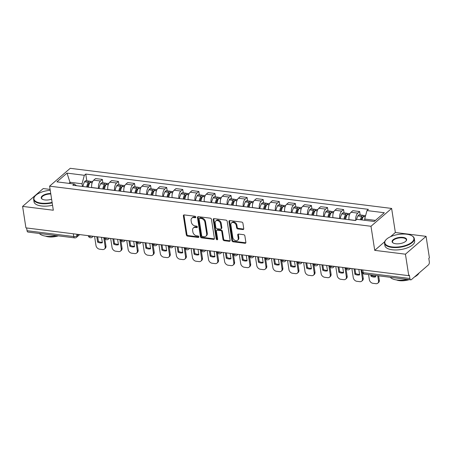 <?xml version="1.0" encoding="UTF-8"?>
<svg xmlns="http://www.w3.org/2000/svg" width="452" height="452" viewBox="0 0 452 452"><rect width="100%" height="100%" fill="white"/><g stroke="black" fill="none" stroke-linecap="round" stroke-linejoin="round"><path stroke-width="0.68" d="M195.801 217.084A0.831 0.621 -130.8 0 0 194.976 216.254L184.224 214.909A1.181 0.887 -130.8 0 0 183.614 215.079A1.181 0.887 -130.8 0 0 183.376 215.847L186.331 234.916A1.181 0.887 -130.8 0 0 187.507 236.102L198.258 237.447A0.831 0.621 -130.8 0 0 198.027 235.961L196.637 235.791A3.785 2.842 -130.8 0 1 192.874 231.995L192.625 230.407A3.785 2.842 -130.8 0 1 193.388 227.944A3.785 2.842 -130.8 0 1 195.337 227.418L196.733 227.593A0.831 0.621 -130.8 0 0 196.501 226.107L195.111 225.932A3.785 2.842 -130.8 0 1 191.349 222.141L191.1 220.548A3.785 2.842 -130.8 0 1 191.863 218.09A3.785 2.842 -130.8 0 1 193.812 217.565L195.207 217.734A0.831 0.621 -130.8 0 0 195.801 217.084M242.905 229.559A1.181 0.887 -130.8 0 0 243.509 229.396A1.181 0.887 -130.8 0 0 243.752 228.627L242.922 223.277A1.181 0.887 -130.8 0 0 241.747 222.09L229.808 220.599A1.181 0.887 -130.8 0 0 229.198 220.768A1.181 0.887 -130.8 0 0 228.961 221.536L231.91 240.605A1.181 0.887 -130.8 0 0 233.085 241.792L245.029 243.283A1.181 0.887 -130.8 0 0 245.634 243.119A1.181 0.887 -130.8 0 0 245.877 242.351L244.871 235.887A1.181 0.887 -130.8 0 0 243.696 234.701L238.588 234.063A1.181 0.887 -130.8 0 0 237.978 234.226A1.181 0.887 -130.8 0 0 237.741 234.995L238.238 238.204A3.164 2.379 -130.8 0 1 237.599 240.261A3.164 2.379 -130.8 0 1 234.78 240.289A3.164 2.379 -130.8 0 1 232.825 237.526L230.882 224.972A3.164 2.379 -130.8 0 1 231.514 222.915A3.164 2.379 -130.8 0 1 234.339 222.887A3.164 2.379 -130.8 0 1 236.294 225.644L236.616 227.74A1.181 0.887 -130.8 0 0 237.792 228.927L242.905 229.559L243.504 229.04A1.181 0.887 -130.8 0 0 243.73 229.045M370.99 226.277L374.719 250.351L405.433 254.188L408.761 275.669L25.928 227.881L22.6 206.4L53.319 210.231L49.59 186.156L370.99 226.277L391.63 208.434L70.229 168.313L49.59 186.156M211.457 219.35A1.181 0.887 -130.8 0 0 210.282 218.163L198.338 216.672A1.181 0.887 -130.8 0 0 197.733 216.836A1.181 0.887 -130.8 0 0 197.49 217.604L200.445 236.678A1.181 0.887 -130.8 0 0 201.62 237.865L213.559 239.357A1.181 0.887 -130.8 0 0 214.169 239.193A1.181 0.887 -130.8 0 0 214.406 238.424L211.457 219.35M214.073 218.638L226.011 220.13A1.181 0.887 -130.8 0 1 227.186 221.316L230.141 240.385A1.181 0.887 -130.8 0 1 229.904 241.153A1.181 0.887 -130.8 0 1 229.294 241.323L224.186 240.684A1.181 0.887 -130.8 0 1 223.005 239.498L221.808 231.763A1.181 0.887 -130.8 0 0 220.632 230.576L217.242 230.153A1.181 0.887 -130.8 0 0 216.638 230.317A1.181 0.887 -130.8 0 0 216.395 231.085L217.644 239.136A0.831 0.621 -130.8 0 1 216.225 238.961L213.225 219.57A1.181 0.887 -130.8 0 1 213.463 218.802A1.181 0.887 -130.8 0 1 214.073 218.638M405.433 254.188L426.072 236.345L429.4 257.826L428.795 258.346L429.315 261.691A2.413 1.22 97.1 0 1 428.445 264.895L411.416 279.613A2.413 1.22 97.1 0 1 410.783 279.844L364.092 274.019A2.413 1.22 -82.9 0 1 363.188 272.669L409.879 278.494A2.413 1.22 97.1 0 0 410.783 279.844M50.093 189.411L43.239 188.552L22.6 206.4M426.072 236.345L395.359 232.509L391.63 208.434M408.761 275.669L409.359 275.149L409.879 278.494M73.314 233.797L73.738 236.537A2.413 1.22 -82.9 0 0 74.648 237.888L27.951 232.057A2.413 1.22 -82.9 0 1 27.047 230.706L73.738 236.537A2.413 1.017 -8.8 0 0 77.004 235.752L78.518 234.447M26.623 227.966L27.047 230.706M98.536 188.456L98.525 188.365A5.543 2.814 -82.9 0 1 100.519 181.003L93.717 180.156A5.543 2.814 97.1 0 0 91.716 187.512L91.733 187.608M93.717 180.156L95.553 178.568L102.355 179.416L102.881 182.817M100.519 181.003L102.355 179.416M118.961 184.823L118.435 181.427L111.633 180.574L109.796 182.162A5.543 2.814 97.1 0 0 107.796 189.524L107.813 189.614M114.616 190.467L114.605 190.371A5.543 2.814 -82.9 0 1 116.599 183.009L118.435 181.427M135.041 186.829L134.515 183.433L127.713 182.585L125.876 184.167A5.543 2.814 97.1 0 0 123.882 191.529L123.893 191.625M130.696 192.473L130.684 192.377A5.543 2.814 -82.9 0 1 132.685 185.021L134.515 183.433M151.126 188.84L150.595 185.439L143.792 184.591L141.956 186.179A5.543 2.814 97.1 0 0 139.962 193.535L139.973 193.631M146.776 194.479L146.764 194.383A5.543 2.814 -82.9 0 1 148.764 187.026L150.595 185.439M167.206 190.846L166.681 187.444L159.872 186.597L158.042 188.185A5.543 2.814 97.1 0 0 156.042 195.541L156.053 195.637M162.856 196.49L162.844 196.394A5.543 2.814 -82.9 0 1 164.844 189.032L166.681 187.444M183.286 192.851L182.761 189.456L175.952 188.603L174.122 190.19A5.543 2.814 97.1 0 0 172.122 197.552L172.133 197.648M178.935 198.496L178.924 198.4A5.543 2.814 -82.9 0 1 180.924 191.038L182.761 189.456M199.366 194.857L198.84 191.462L192.038 190.614L190.202 192.196A5.543 2.814 97.1 0 0 188.201 199.558L188.213 199.654M195.021 200.502L195.004 200.405A5.543 2.814 -82.9 0 1 197.004 193.049L198.84 191.462M215.446 196.869L214.92 193.467L208.118 192.62L206.281 194.207A5.543 2.814 97.1 0 0 204.281 201.564L204.298 201.66M211.101 202.507L211.084 202.411A5.543 2.814 -82.9 0 1 213.084 195.055L214.92 193.467M231.526 198.874L231 195.473L224.198 194.626L222.361 196.213A5.543 2.814 97.1 0 0 220.361 203.569L220.378 203.666M227.181 204.519L227.164 204.423A5.543 2.814 -82.9 0 1 229.164 197.061L231 195.473M247.606 200.88L247.08 197.484L240.278 196.631L238.441 198.219A5.543 2.814 97.1 0 0 236.441 205.581L236.458 205.677M243.261 206.524L243.244 206.428A5.543 2.814 -82.9 0 1 245.244 199.072L247.08 197.484M263.685 202.892L263.16 199.49L256.357 198.643L254.521 200.23A5.543 2.814 97.1 0 0 252.521 207.587L252.538 207.683M259.341 208.53L259.324 208.434A5.543 2.814 -82.9 0 1 261.324 201.078L263.16 199.49M279.765 204.897L279.24 201.496L272.437 200.648L270.601 202.236A5.543 2.814 97.1 0 0 268.601 209.592L268.618 209.688M275.421 210.542L275.404 210.446A5.543 2.814 -82.9 0 1 277.404 203.084L279.24 201.496M295.845 206.903L295.32 203.507L288.517 202.654L286.681 204.242A5.543 2.814 97.1 0 0 284.681 211.604L284.698 211.694M291.5 212.547L291.483 212.451A5.543 2.814 -82.9 0 1 293.484 205.089L295.32 203.507M311.925 208.909L311.4 205.513L304.597 204.666L302.761 206.248A5.543 2.814 97.1 0 0 300.761 213.61L300.778 213.706M307.58 214.553L307.563 214.457A5.543 2.814 -82.9 0 1 309.563 207.101L311.4 205.513M328.005 210.92L327.48 207.519L320.677 206.671L318.841 208.259A5.543 2.814 97.1 0 0 316.841 215.615L316.858 215.711M323.66 216.559L323.643 216.463A5.543 2.814 -82.9 0 1 325.643 209.106L327.48 207.519M344.085 212.926L343.56 209.525L336.757 208.677L334.921 210.265A5.543 2.814 97.1 0 0 332.921 217.621L332.938 217.717M339.74 218.57L339.729 218.474A5.543 2.814 -82.9 0 1 341.723 211.112L343.56 209.525M360.165 214.932L359.639 211.536L352.837 210.683L351.001 212.27A5.543 2.814 97.1 0 0 349 219.632L349.017 219.728M355.775 220.26A5.543 2.814 -82.9 0 1 357.803 213.124L359.639 211.536M82.456 186.45L82.038 183.766L70.184 182.286L68.936 183.365M70.382 183.546L67.026 173.122L84.343 175.286L82.038 183.766M76.557 185.715L74.235 184.026L56.918 181.862L67.026 173.122M375.442 220.39L364.685 219.045L366.984 210.57L368.403 209.344L85.756 174.065L84.343 175.286M366.984 210.57L384.302 212.728L374.194 221.469L356.877 219.31L355.464 220.531L72.823 185.247L74.235 184.026M374.719 250.351L384.68 241.741M390.483 236.724L395.359 232.509M364.685 219.045L364.877 220.305M86.801 180.806L85.756 174.065M195.207 217.734L195.806 217.214L194.416 217.045A3.785 2.842 -130.8 0 0 192.467 217.57L191.863 218.09M193.388 227.944L193.993 227.424A3.785 2.842 -130.8 0 1 195.942 226.898L197.332 227.073L196.733 227.593M183.998 214.909A1.181 0.887 -130.8 0 0 183.981 215.327L186.93 234.396A1.181 0.887 -130.8 0 0 188.105 235.582L198.857 236.927L198.258 237.447M198.112 216.672A1.181 0.887 -130.8 0 0 198.095 217.084L201.044 236.159A1.181 0.887 -130.8 0 0 202.225 237.345L214.163 238.837A1.181 0.887 -130.8 0 0 214.389 238.837M199.682 218.293A0.831 0.621 -130.8 0 0 199.089 218.949L201.682 235.69A0.831 0.621 -130.8 0 0 202.502 236.52L203.971 236.707A3.785 2.842 -130.8 0 0 205.92 236.176A3.785 2.842 -130.8 0 0 206.683 233.718L204.914 222.277A3.785 2.842 -130.8 0 0 201.151 218.48L199.682 218.293L200.287 217.774A0.831 0.621 -130.8 0 0 199.857 217.892L199.259 218.412M205.92 236.176L206.524 235.656A3.785 2.842 -130.8 0 0 207.287 233.198L206.683 233.718M200.287 217.774L201.75 217.96A3.785 2.842 -130.8 0 1 205.513 221.751L207.287 233.198M216.638 230.317L217.237 229.797A1.181 0.887 -130.8 0 1 217.847 229.633L221.237 230.057A1.181 0.887 -130.8 0 1 222.412 231.243L223.61 238.978A1.181 0.887 -130.8 0 0 224.785 240.165L229.893 240.797A1.181 0.887 -130.8 0 0 230.124 240.803M213.847 218.638A1.181 0.887 -130.8 0 0 213.83 219.05L216.83 238.441A0.831 0.621 -130.8 0 0 217.655 239.272M220.57 223.734A3.164 2.379 -130.8 0 0 218.61 220.971A3.164 2.379 -130.8 0 0 215.79 221.005A3.164 2.379 -130.8 0 0 215.152 223.056L215.841 227.48A1.181 0.887 -130.8 0 0 217.016 228.667L220.406 229.091A1.181 0.887 -130.8 0 0 221.017 228.927A1.181 0.887 -130.8 0 0 221.254 228.158L220.57 223.734L221.169 223.215A3.164 2.379 -130.8 0 0 219.214 220.452A3.164 2.379 -130.8 0 0 216.395 220.48L215.79 221.005M221.017 228.927L221.616 228.407A1.181 0.887 -130.8 0 0 221.853 227.638L221.254 228.158M221.169 223.215L221.853 227.638M231.514 222.915L232.119 222.395A3.164 2.379 -130.8 0 1 234.938 222.361A3.164 2.379 -130.8 0 1 236.893 225.124L237.221 227.22A1.181 0.887 -130.8 0 0 238.396 228.401L243.504 229.04M237.599 240.261L238.204 239.741A3.164 2.379 -130.8 0 0 238.837 237.684L238.238 238.204M238.362 234.063A1.181 0.887 -130.8 0 0 238.34 234.475L238.837 237.684M229.582 220.599A1.181 0.887 -130.8 0 0 229.559 221.017L232.514 240.085A1.181 0.887 -130.8 0 0 233.69 241.272L245.628 242.764A1.181 0.887 -130.8 0 0 245.854 242.764M87.496 187.083A7.594 3.848 -82.9 0 1 88.812 183.32L88.886 183.196A1.475 0.751 -82.9 0 1 89.524 182.727A1.475 0.751 -82.9 0 1 89.767 182.845M88.355 187.184A9.159 4.644 -82.9 0 1 89.971 182.467L90.044 182.342A3.045 1.542 -82.9 0 1 91.372 181.376L92.666 181.54M90.485 181.749A3.045 1.542 97.1 0 0 89.722 181.173A3.045 1.542 97.1 0 0 88.394 182.139L88.321 182.263A9.159 4.644 97.1 0 0 86.705 186.981M82.942 186.512A9.159 4.644 -82.9 0 1 84.564 181.794L84.631 181.67A3.045 1.542 -82.9 0 1 85.959 180.704L89.722 181.173M104.824 238.769L105.949 246.029A3.616 2.718 49.2 0 1 105.22 248.38L104.435 249.058A3.616 2.718 49.2 0 1 102.576 249.56L99.587 249.188A3.616 2.718 -130.8 0 1 95.993 245.56L94.581 236.452M102.299 242.227A7.475 5.616 49.2 0 1 98.412 241.447L97.7 236.842M103.757 237.594L105.163 246.707A3.616 2.718 49.2 0 1 104.435 249.058M96.796 236.729L97.632 242.125A7.475 5.616 49.2 0 0 102.372 242.713L101.536 237.317M97.632 242.125L98.412 241.447M103.581 189.089A7.594 3.848 -82.9 0 1 104.892 185.331L104.966 185.201A1.475 0.751 -82.9 0 1 105.61 184.732A1.475 0.751 -82.9 0 1 105.847 184.851M104.435 189.196A9.159 4.644 -82.9 0 1 106.05 184.478L106.124 184.348A3.045 1.542 -82.9 0 1 107.452 183.388L108.746 183.546M106.565 183.761A3.045 1.542 97.1 0 0 105.802 183.179A3.045 1.542 97.1 0 0 104.474 184.145L104.401 184.269A9.159 4.644 97.1 0 0 102.785 188.987M99.022 188.518A9.159 4.644 -82.9 0 1 100.643 183.8L100.711 183.676A3.045 1.542 -82.9 0 1 102.039 182.71L105.802 183.179M120.904 240.78L122.029 248.041A3.616 2.718 49.2 0 1 121.3 250.391L120.514 251.063A3.616 2.718 49.2 0 1 118.656 251.566L115.667 251.193A3.616 2.718 -130.8 0 1 112.073 247.572L110.661 238.458M118.379 244.233A7.475 5.616 49.2 0 1 114.492 243.453L113.78 238.848M119.836 239.605L121.243 248.713A3.616 2.718 49.2 0 1 120.514 251.063M112.876 238.735L113.712 244.131A7.475 5.616 49.2 0 0 118.452 244.724L117.616 239.328M113.712 244.131L114.492 243.453M119.661 191.094A7.594 3.848 -82.9 0 1 120.972 187.337L121.046 187.207A1.475 0.751 -82.9 0 1 121.69 186.744A1.475 0.751 -82.9 0 1 121.927 186.862M120.514 191.202A9.159 4.644 -82.9 0 1 122.13 186.484L122.204 186.36A3.045 1.542 -82.9 0 1 123.532 185.393L124.825 185.557M122.645 185.766A3.045 1.542 97.1 0 0 121.882 185.19A3.045 1.542 97.1 0 0 120.554 186.151L120.486 186.28A9.159 4.644 97.1 0 0 118.865 190.998M115.102 190.524A9.159 4.644 -82.9 0 1 116.723 185.806L116.791 185.682A3.045 1.542 -82.9 0 1 118.119 184.715L121.882 185.19M136.984 242.786L138.109 250.046A3.616 2.718 49.2 0 1 137.38 252.397L136.6 253.069A3.616 2.718 49.2 0 1 134.736 253.578L131.747 253.205A3.616 2.718 -130.8 0 1 128.153 249.577L126.741 240.464M134.459 246.238A7.475 5.616 49.2 0 1 130.577 245.464L129.86 240.854M135.916 241.611L137.323 250.724A3.616 2.718 49.2 0 1 136.6 253.069M128.956 240.741L129.792 246.137A7.475 5.616 49.2 0 0 134.532 246.73L133.696 241.334M129.792 246.137L130.577 245.464M135.741 193.1A7.594 3.848 -82.9 0 1 137.052 189.343L137.125 189.218A1.475 0.751 -82.9 0 1 137.77 188.75A1.475 0.751 -82.9 0 1 138.007 188.868M136.594 193.207A9.159 4.644 -82.9 0 1 138.216 188.49L138.284 188.365A3.045 1.542 -82.9 0 1 139.611 187.399L140.911 187.563M138.724 187.772A3.045 1.542 97.1 0 0 137.962 187.196A3.045 1.542 97.1 0 0 136.634 188.156L136.566 188.286A9.159 4.644 97.1 0 0 134.945 193.004M131.182 192.535A9.159 4.644 -82.9 0 1 132.803 187.817L132.871 187.687A3.045 1.542 -82.9 0 1 134.199 186.727L137.962 187.196M153.064 244.792L154.188 252.052A3.616 2.718 49.2 0 1 153.46 254.403L152.68 255.081A3.616 2.718 49.2 0 1 150.815 255.583L147.827 255.21A3.616 2.718 -130.8 0 1 144.233 251.583L142.821 242.47M150.539 248.25A7.475 5.616 49.2 0 1 146.657 247.47L145.939 242.86M151.996 243.617L153.403 252.73A3.616 2.718 49.2 0 1 152.68 255.081M145.035 242.747L145.872 248.148A7.475 5.616 49.2 0 0 150.612 248.736L149.776 243.34M145.872 248.148L146.657 247.47M151.821 195.111A7.594 3.848 -82.9 0 1 153.132 191.349L153.205 191.224A1.475 0.751 -82.9 0 1 153.849 190.755A1.475 0.751 -82.9 0 1 154.087 190.874M152.674 195.219A9.159 4.644 -82.9 0 1 154.296 190.501L154.364 190.371A3.045 1.542 -82.9 0 1 155.691 189.411L156.991 189.569M154.81 189.778A3.045 1.542 97.1 0 0 154.042 189.202A3.045 1.542 97.1 0 0 152.714 190.168L152.646 190.292A9.159 4.644 97.1 0 0 151.024 195.01M147.262 194.541A9.159 4.644 -82.9 0 1 148.883 189.823L148.951 189.699A3.045 1.542 -82.9 0 1 150.279 188.733L154.042 189.202M169.144 246.803L170.268 254.064A3.616 2.718 49.2 0 1 169.54 256.408L168.76 257.086A3.616 2.718 49.2 0 1 166.895 257.589L163.906 257.216A3.616 2.718 -130.8 0 1 160.313 253.595L158.901 244.481M166.618 250.255A7.475 5.616 49.2 0 1 162.737 249.476L162.019 244.871M168.076 245.622L169.483 254.736A3.616 2.718 49.2 0 1 168.76 257.086M161.115 244.758L161.952 250.154A7.475 5.616 49.2 0 0 166.692 250.747L165.861 245.346M161.952 250.154L162.737 249.476M167.901 197.117A7.594 3.848 -82.9 0 1 169.212 193.36L169.285 193.23A1.475 0.751 -82.9 0 1 169.929 192.767A1.475 0.751 -82.9 0 1 170.172 192.885M168.754 197.225A9.159 4.644 -82.9 0 1 170.376 192.507L170.444 192.377A3.045 1.542 -82.9 0 1 171.771 191.416L173.071 191.575M170.89 191.789A3.045 1.542 97.1 0 0 170.121 191.207A3.045 1.542 97.1 0 0 168.794 192.173L168.726 192.298A9.159 4.644 97.1 0 0 167.104 197.015M163.347 196.547A9.159 4.644 -82.9 0 1 164.963 191.829L165.036 191.704A3.045 1.542 -82.9 0 1 166.359 190.738L170.121 191.207M185.224 248.809L186.348 256.069A3.616 2.718 49.2 0 1 185.619 258.42L184.84 259.092A3.616 2.718 49.2 0 1 182.975 259.595L179.986 259.222A3.616 2.718 -130.8 0 1 176.393 255.6L174.98 246.487M182.698 252.261A7.475 5.616 49.2 0 1 178.817 251.481L178.099 246.877M184.156 247.634L185.569 256.747A3.616 2.718 49.2 0 1 184.84 259.092M177.195 246.764L178.031 252.159A7.475 5.616 49.2 0 0 182.772 252.753L181.941 247.357M178.031 252.159L178.817 251.481M50.234 190.32A14.701 6.209 -8.8 0 0 35.183 195.902A14.701 6.209 -8.8 0 0 41.138 203.117A14.701 6.209 -8.8 0 0 52.104 202.389M52.178 202.863A15.063 6.362 171.2 0 1 41.008 203.598A15.063 6.362 171.2 0 1 33.64 199.4A15.063 6.362 171.2 0 1 34.906 196.202L35.183 195.902M51.613 199.208A7.351 3.107 171.2 0 1 44.81 199.942A7.351 3.107 171.2 0 1 42.273 199.196A7.351 3.107 171.2 0 1 42.759 195.552A7.351 3.107 171.2 0 1 50.726 193.501M50.805 193.993A6.989 2.955 -8.8 0 0 41.624 198.162A6.989 2.955 -8.8 0 0 42.46 199.298M56.523 235.622A15.063 6.362 171.2 0 1 46.053 236.198A15.063 6.362 171.2 0 1 39.392 233.486M58.336 235.854A10.848 4.582 171.2 0 1 48.545 236.859A10.848 4.582 171.2 0 1 45.579 236.136M52.545 205.242A15.063 6.362 171.2 0 1 41.375 205.971A15.063 6.362 171.2 0 1 34.007 201.773L33.64 199.4M392.02 246.916A14.701 6.209 -8.8 0 0 409.766 243.639A14.701 6.209 -8.8 0 0 411.772 235.718A14.701 6.209 -8.8 0 0 406.698 234.226A14.701 6.209 -8.8 0 0 386.059 239.701A14.701 6.209 -8.8 0 0 392.02 246.916M411.772 235.718L412.128 235.927A15.063 6.362 171.2 0 1 414.298 238.594A15.063 6.362 171.2 0 1 407.258 245.368A15.063 6.362 171.2 0 1 391.89 247.397A15.063 6.362 171.2 0 1 384.522 243.199A15.063 6.362 171.2 0 1 385.782 240.001L386.059 239.701M395.686 243.747A7.351 3.107 171.2 0 1 393.155 242.995A7.351 3.107 171.2 0 1 394.155 239.04A7.351 3.107 171.2 0 1 403.031 237.396A7.351 3.107 171.2 0 1 406.009 241.006A7.351 3.107 171.2 0 1 395.686 243.747M405.862 241.159A6.989 2.955 -8.8 0 0 406.32 239.826A6.989 2.955 -8.8 0 0 402.901 237.876A6.989 2.955 -8.8 0 0 395.766 238.82A6.989 2.955 -8.8 0 0 392.5 241.967A6.989 2.955 -8.8 0 0 393.342 243.097M419.027 273.036A15.063 6.362 171.2 0 1 414.416 277.019M407.399 279.426A15.063 6.362 171.2 0 1 396.935 280.003A15.063 6.362 171.2 0 1 390.274 277.285M409.218 279.652A10.848 4.582 171.2 0 1 399.427 280.664A10.848 4.582 171.2 0 1 396.46 279.935M414.298 238.594L414.665 240.967A15.063 6.362 171.2 0 1 407.625 247.741A15.063 6.362 171.2 0 1 392.257 249.775A15.063 6.362 171.2 0 1 384.889 245.577L384.522 243.199M183.981 199.123A7.594 3.848 -82.9 0 1 185.292 195.366L185.365 195.241A1.475 0.751 -82.9 0 1 186.009 194.772A1.475 0.751 -82.9 0 1 186.252 194.891M184.834 199.23A9.159 4.644 -82.9 0 1 186.456 194.513L186.523 194.388A3.045 1.542 -82.9 0 1 187.851 193.422L189.151 193.586M186.97 193.795A3.045 1.542 97.1 0 0 186.201 193.219A3.045 1.542 97.1 0 0 184.874 194.179L184.806 194.309A9.159 4.644 97.1 0 0 183.184 199.027M179.427 198.558A9.159 4.644 -82.9 0 1 181.043 193.84L181.116 193.71A3.045 1.542 -82.9 0 1 182.438 192.744L186.201 193.219M201.304 250.815L202.428 258.075A3.616 2.718 49.2 0 1 201.699 260.425L200.92 261.103A3.616 2.718 49.2 0 1 199.055 261.606L196.066 261.233A3.616 2.718 -130.8 0 1 192.473 257.606L191.06 248.493M198.778 254.267A7.475 5.616 49.2 0 1 194.897 253.493L194.185 248.882M200.236 249.64L201.648 258.753A3.616 2.718 49.2 0 1 200.92 261.103M193.275 248.769L194.111 254.165A7.475 5.616 49.2 0 0 198.857 254.758L198.021 249.363M194.111 254.165L194.897 253.493M200.061 201.134A7.594 3.848 -82.9 0 1 201.372 197.371L201.445 197.247A1.475 0.751 -82.9 0 1 202.089 196.778A1.475 0.751 -82.9 0 1 202.332 196.897M200.914 201.236A9.159 4.644 -82.9 0 1 202.536 196.518L202.603 196.394A3.045 1.542 -82.9 0 1 203.931 195.428L205.231 195.592M203.05 195.801A3.045 1.542 97.1 0 0 202.281 195.224A3.045 1.542 97.1 0 0 200.959 196.191L200.886 196.315A9.159 4.644 97.1 0 0 199.27 201.033M195.507 200.564A9.159 4.644 -82.9 0 1 197.123 195.846L197.196 195.716A3.045 1.542 -82.9 0 1 198.518 194.755L202.281 195.224M217.384 252.821L218.508 260.081A3.616 2.718 49.2 0 1 217.779 262.431L217 263.109A3.616 2.718 49.2 0 1 215.135 263.612L212.146 263.239A3.616 2.718 -130.8 0 1 208.553 259.612L207.14 250.504M214.858 256.278A7.475 5.616 49.2 0 1 210.977 255.499L210.265 250.888M216.316 251.645L217.728 260.759A3.616 2.718 49.2 0 1 217 263.109M209.361 250.775L210.191 256.177A7.475 5.616 49.2 0 0 214.937 256.764L214.101 251.368M210.191 256.177L210.977 255.499M216.141 203.14A7.594 3.848 -82.9 0 1 217.452 199.383L217.525 199.253A1.475 0.751 -82.9 0 1 218.169 198.784A1.475 0.751 -82.9 0 1 218.412 198.903M217 203.247A9.159 4.644 -82.9 0 1 218.615 198.53L218.689 198.4A3.045 1.542 -82.9 0 1 220.011 197.439L221.31 197.597M219.13 197.812A3.045 1.542 97.1 0 0 218.361 197.23A3.045 1.542 97.1 0 0 217.039 198.196L216.966 198.321A9.159 4.644 97.1 0 0 215.35 203.038M211.587 202.569A9.159 4.644 -82.9 0 1 213.203 197.852L213.276 197.727A3.045 1.542 -82.9 0 1 214.598 196.761L218.361 197.23M233.464 254.832L234.588 262.092A3.616 2.718 49.2 0 1 233.859 264.437L233.079 265.115A3.616 2.718 49.2 0 1 231.215 265.618L228.226 265.245A3.616 2.718 -130.8 0 1 224.633 261.623L223.22 252.51M230.938 258.284A7.475 5.616 49.2 0 1 227.057 257.504L226.345 252.9M232.396 253.651L233.808 262.765A3.616 2.718 49.2 0 1 233.079 265.115M225.441 252.787L226.271 258.182A7.475 5.616 49.2 0 0 231.017 258.776L230.181 253.38M226.271 258.182L227.057 257.504M232.221 205.146A7.594 3.848 -82.9 0 1 233.531 201.389L233.605 201.259A1.475 0.751 -82.9 0 1 234.249 200.795A1.475 0.751 -82.9 0 1 234.492 200.914M233.079 205.253A9.159 4.644 -82.9 0 1 234.695 200.535L234.769 200.411A3.045 1.542 -82.9 0 1 236.091 199.445L237.39 199.609M235.209 199.818A3.045 1.542 97.1 0 0 234.441 199.236A3.045 1.542 97.1 0 0 233.119 200.202L233.046 200.332A9.159 4.644 97.1 0 0 231.43 205.05M227.667 204.575A9.159 4.644 -82.9 0 1 229.283 199.857L229.356 199.733A3.045 1.542 -82.9 0 1 230.678 198.767L234.441 199.236M249.544 256.838L250.668 264.098A3.616 2.718 49.2 0 1 249.939 266.448L249.159 267.121A3.616 2.718 49.2 0 1 247.295 267.629L244.306 267.251A3.616 2.718 -130.8 0 1 240.713 263.629L239.3 254.516M247.018 260.29A7.475 5.616 49.2 0 1 243.136 259.516L242.425 254.905M248.476 255.662L249.888 264.776A3.616 2.718 49.2 0 1 249.159 267.121M241.521 254.792L242.357 260.188A7.475 5.616 49.2 0 0 247.097 260.781L246.261 255.386M242.357 260.188L243.136 259.516M248.301 207.152A7.594 3.848 -82.9 0 1 249.617 203.394L249.685 203.27A1.475 0.751 -82.9 0 1 250.329 202.801A1.475 0.751 -82.9 0 1 250.572 202.92M249.159 207.259A9.159 4.644 -82.9 0 1 250.775 202.541L250.849 202.417A3.045 1.542 -82.9 0 1 252.171 201.451L253.47 201.615M251.289 201.824A3.045 1.542 97.1 0 0 250.521 201.247A3.045 1.542 97.1 0 0 249.199 202.208L249.125 202.338A9.159 4.644 97.1 0 0 247.51 207.056M243.747 206.587A9.159 4.644 -82.9 0 1 245.363 201.869L245.436 201.739A3.045 1.542 -82.9 0 1 246.764 200.778L250.521 201.247M265.623 258.843L266.748 266.104A3.616 2.718 49.2 0 1 266.025 268.454L265.239 269.132A3.616 2.718 49.2 0 1 263.375 269.635L260.386 269.262A3.616 2.718 -130.8 0 1 256.792 265.635L255.38 256.521M263.098 262.296A7.475 5.616 49.2 0 1 259.216 261.522L258.504 256.911M264.556 257.668L265.968 266.782A3.616 2.718 49.2 0 1 265.239 269.132M257.6 256.798L258.437 262.194A7.475 5.616 49.2 0 0 263.177 262.787L262.341 257.391M258.437 262.194L259.216 261.522M264.38 209.163A7.594 3.848 -82.9 0 1 265.697 205.4L265.765 205.276A1.475 0.751 -82.9 0 1 266.409 204.807A1.475 0.751 -82.9 0 1 266.652 204.925M265.239 209.27A9.159 4.644 -82.9 0 1 266.855 204.547L266.929 204.423A3.045 1.542 -82.9 0 1 268.251 203.457L269.55 203.62M267.369 203.829A3.045 1.542 97.1 0 0 266.607 203.253A3.045 1.542 97.1 0 0 265.279 204.219L265.205 204.344A9.159 4.644 97.1 0 0 263.589 209.061M259.827 208.592A9.159 4.644 -82.9 0 1 261.442 203.875L261.516 203.75A3.045 1.542 -82.9 0 1 262.844 202.784L266.607 203.253M281.703 260.849L282.828 268.115A3.616 2.718 49.2 0 1 282.104 270.46L281.319 271.138A3.616 2.718 49.2 0 1 279.455 271.641L276.466 271.268A3.616 2.718 -130.8 0 1 272.872 267.646L271.466 258.533M279.178 264.307A7.475 5.616 49.2 0 1 275.296 263.527L274.584 258.923M280.635 259.674L282.048 268.787A3.616 2.718 49.2 0 1 281.319 271.138M273.68 258.81L274.517 264.205A7.475 5.616 49.2 0 0 279.257 264.799L278.421 259.397M274.517 264.205L275.296 263.527M280.46 211.169A7.594 3.848 -82.9 0 1 281.777 207.411L281.845 207.282A1.475 0.751 -82.9 0 1 282.489 206.813A1.475 0.751 -82.9 0 1 282.732 206.931M281.319 211.276A9.159 4.644 -82.9 0 1 282.935 206.558L283.008 206.428A3.045 1.542 -82.9 0 1 284.331 205.468L285.63 205.626M283.449 205.841A3.045 1.542 97.1 0 0 282.686 205.259A3.045 1.542 97.1 0 0 281.359 206.225L281.285 206.349A9.159 4.644 97.1 0 0 279.669 211.067M275.906 210.598A9.159 4.644 -82.9 0 1 277.522 205.88L277.596 205.756A3.045 1.542 -82.9 0 1 278.924 204.79L282.686 205.259M297.789 262.861L298.908 270.121A3.616 2.718 49.2 0 1 298.184 272.471L297.399 273.144A3.616 2.718 49.2 0 1 295.535 273.646L292.546 273.274A3.616 2.718 -130.8 0 1 288.952 269.652L287.545 260.538M295.263 266.313A7.475 5.616 49.2 0 1 291.376 265.533L290.664 260.928M296.715 261.685L298.128 270.793A3.616 2.718 49.2 0 1 297.399 273.144M289.76 260.815L290.596 266.211A7.475 5.616 49.2 0 0 295.337 266.804L294.501 261.409M290.596 266.211L291.376 265.533M296.54 213.174A7.594 3.848 -82.9 0 1 297.857 209.417L297.924 209.293A1.475 0.751 -82.9 0 1 298.569 208.824A1.475 0.751 -82.9 0 1 298.812 208.943M297.399 213.282A9.159 4.644 -82.9 0 1 299.015 208.564L299.088 208.44A3.045 1.542 -82.9 0 1 300.416 207.474L301.71 207.637M299.529 207.847A3.045 1.542 97.1 0 0 298.766 207.27A3.045 1.542 97.1 0 0 297.439 208.231L297.365 208.361A9.159 4.644 97.1 0 0 295.749 213.078M291.986 212.609A9.159 4.644 -82.9 0 1 293.602 207.886L293.676 207.762A3.045 1.542 -82.9 0 1 295.003 206.796L298.766 207.27M313.869 264.866L314.993 272.127A3.616 2.718 49.2 0 1 314.264 274.477L313.479 275.155A3.616 2.718 49.2 0 1 311.614 275.658L308.626 275.285A3.616 2.718 -130.8 0 1 305.032 271.658L303.625 262.544M311.343 268.318A7.475 5.616 49.2 0 1 307.456 267.544L306.744 262.934M312.795 263.691L314.208 272.805A3.616 2.718 49.2 0 1 313.479 275.155M305.84 262.821L306.676 268.217A7.475 5.616 49.2 0 0 311.417 268.81L310.58 263.414M306.676 268.217L307.456 267.544M312.62 215.18A7.594 3.848 -82.9 0 1 313.937 211.423L314.01 211.299A1.475 0.751 -82.9 0 1 314.648 210.83A1.475 0.751 -82.9 0 1 314.891 210.948M313.479 215.288A9.159 4.644 -82.9 0 1 315.095 210.57L315.168 210.446A3.045 1.542 -82.9 0 1 316.496 209.479L317.79 209.643M315.609 209.852A3.045 1.542 97.1 0 0 314.846 209.276A3.045 1.542 97.1 0 0 313.518 210.242L313.445 210.366A9.159 4.644 97.1 0 0 311.829 215.084M308.066 214.615A9.159 4.644 -82.9 0 1 309.682 209.897L309.756 209.768A3.045 1.542 -82.9 0 1 311.083 208.807L314.846 209.276M329.949 266.872L331.073 274.132A3.616 2.718 49.2 0 1 330.344 276.483L329.559 277.161A3.616 2.718 49.2 0 1 327.7 277.664L324.705 277.291A3.616 2.718 -130.8 0 1 321.112 273.663L319.705 264.55M327.423 270.33A7.475 5.616 49.2 0 1 323.536 269.55L322.824 264.94M328.875 265.697L330.288 274.81A3.616 2.718 49.2 0 1 329.559 277.161M321.92 264.827L322.756 270.228A7.475 5.616 49.2 0 0 327.497 270.816L326.66 265.42M322.756 270.228L323.536 269.55M328.7 217.192A7.594 3.848 -82.9 0 1 330.017 213.429L330.09 213.304A1.475 0.751 -82.9 0 1 330.728 212.835A1.475 0.751 -82.9 0 1 330.971 212.954M329.559 217.299A9.159 4.644 -82.9 0 1 331.175 212.581L331.248 212.451A3.045 1.542 -82.9 0 1 332.576 211.491L333.87 211.649M331.689 211.858A3.045 1.542 97.1 0 0 330.926 211.282A3.045 1.542 97.1 0 0 329.598 212.248L329.525 212.372A9.159 4.644 97.1 0 0 327.909 217.09M324.146 216.621A9.159 4.644 -82.9 0 1 325.762 211.903L325.835 211.779A3.045 1.542 -82.9 0 1 327.163 210.813L330.926 211.282M346.029 268.883L347.153 276.144A3.616 2.718 49.2 0 1 346.424 278.488L345.639 279.166A3.616 2.718 49.2 0 1 343.78 279.669L340.791 279.296A3.616 2.718 -130.8 0 1 337.192 275.675L335.785 266.561M343.503 272.336A7.475 5.616 49.2 0 1 339.616 271.556L338.904 266.951M344.961 267.703L346.368 276.816A3.616 2.718 49.2 0 1 345.639 279.166M338 266.838L338.836 272.234A7.475 5.616 49.2 0 0 343.576 272.827L342.74 267.426M338.836 272.234L339.616 271.556M344.78 219.197A7.594 3.848 -82.9 0 1 346.096 215.44L346.17 215.31A1.475 0.751 -82.9 0 1 346.808 214.847A1.475 0.751 -82.9 0 1 347.051 214.966M345.639 219.305A9.159 4.644 -82.9 0 1 347.255 214.587L347.328 214.463A3.045 1.542 -82.9 0 1 348.656 213.497L349.95 213.66M347.769 213.869A3.045 1.542 97.1 0 0 347.006 213.287A3.045 1.542 97.1 0 0 345.678 214.254L345.605 214.378A9.159 4.644 97.1 0 0 343.989 219.101M340.226 218.627A9.159 4.644 -82.9 0 1 341.848 213.909L341.915 213.785A3.045 1.542 -82.9 0 1 343.243 212.819L347.006 213.287M362.442 273.048L363.233 278.149A3.616 2.718 49.2 0 1 362.504 280.5L361.719 281.172A3.616 2.718 49.2 0 1 359.86 281.675L356.871 281.302A3.616 2.718 -130.8 0 1 353.278 277.681L351.865 268.567M359.583 274.341A7.475 5.616 49.2 0 1 355.696 273.562L354.984 268.957M361.041 269.714L362.447 278.827A3.616 2.718 49.2 0 1 361.719 281.172M354.08 268.844L354.916 274.24A7.475 5.616 49.2 0 0 359.656 274.833L358.82 269.437M354.916 274.24L355.696 273.562M361.188 219.847A7.594 3.848 -82.9 0 1 362.176 217.446L362.25 217.322A1.475 0.751 -82.9 0 1 362.894 216.853A1.475 0.751 -82.9 0 1 363.131 216.971M362.012 219.949A9.159 4.644 -82.9 0 1 363.335 216.593L363.408 216.468A3.045 1.542 -82.9 0 1 364.736 215.502L365.617 215.615M363.849 215.875A3.045 1.542 97.1 0 0 363.086 215.299A3.045 1.542 97.1 0 0 361.758 216.259L361.69 216.389A9.159 4.644 97.1 0 0 360.368 219.745M356.521 219.615A9.159 4.644 -82.9 0 1 357.927 215.92L357.995 215.79A3.045 1.542 -82.9 0 1 359.323 214.83L363.086 215.299M378.64 275.833L379.313 280.155A3.616 2.718 49.2 0 1 378.584 282.506L377.804 283.184A3.616 2.718 49.2 0 1 375.94 283.686L372.951 283.314A3.616 2.718 -130.8 0 1 369.357 279.686L368.566 274.579M375.663 276.347A7.475 5.616 49.2 0 1 371.781 275.573L371.685 274.969M377.736 275.72L378.527 280.833A3.616 2.718 49.2 0 1 377.804 283.184M370.781 274.856L370.996 276.245A7.475 5.616 49.2 0 0 375.736 276.839L375.522 275.443M370.996 276.245L371.781 275.573M76.767 234.226L77.004 235.752A2.413 1.814 -130.8 0 1 76.518 237.317L79.676 234.588M341.723 211.112L334.921 210.265M325.643 209.106L318.841 208.259M309.563 207.101L302.761 206.248M293.484 205.089L286.681 204.242M277.404 203.084L270.601 202.236M261.324 201.078L254.521 200.23M245.244 199.072L238.441 198.219M229.164 197.061L222.361 196.213M213.084 195.055L206.281 194.207M197.004 193.049L190.202 192.196M180.924 191.038L174.122 190.19M164.844 189.032L158.042 188.185M148.764 187.026L141.956 186.179M132.685 185.021L125.876 184.167M116.599 183.009L109.796 182.162M357.803 213.124L351.001 212.27M355.554 220.446L349 219.632M339.729 218.474L332.921 217.621M323.643 216.463L316.841 215.615M307.563 214.457L300.761 213.61M291.483 212.451L284.681 211.604M275.404 210.446L268.601 209.592M259.324 208.434L252.521 207.587M243.244 206.428L236.441 205.581M227.164 204.423L220.361 203.569M211.084 202.411L204.281 201.564M195.004 200.405L188.201 199.558M178.924 198.4L172.122 197.552M162.844 196.394L156.042 195.541M146.764 194.383L139.962 193.535M130.684 192.377L123.882 191.529M114.605 190.371L107.796 189.524M98.525 188.365L91.716 187.512M88.298 235.667L88.309 235.712A2.413 1.017 -8.8 0 0 91.818 236.108M92.756 236.221A2.413 1.814 49.2 0 1 92.264 237.164L93.281 236.289M104.378 237.673L104.389 237.718A2.413 1.017 -8.8 0 0 107.898 238.114M120.464 239.679L120.469 239.724A2.413 1.017 -8.8 0 0 123.978 240.119M136.544 241.69L136.549 241.735A2.413 1.017 -8.8 0 0 140.063 242.125M152.623 243.696L152.629 243.741A2.413 1.017 -8.8 0 0 156.143 244.136M168.703 245.702L168.709 245.747A2.413 1.017 -8.8 0 0 172.223 246.142M184.783 247.713L184.789 247.758A2.413 1.017 -8.8 0 0 188.303 248.148M200.863 249.719L200.869 249.764A2.413 1.017 -8.8 0 0 204.383 250.159M216.943 251.724L216.949 251.77A2.413 1.017 -8.8 0 0 220.463 252.165M233.023 253.73L233.029 253.775A2.413 1.017 -8.8 0 0 236.543 254.171M249.103 255.742L249.108 255.787A2.413 1.017 -8.8 0 0 252.623 256.177M265.183 257.747L265.188 257.793A2.413 1.017 -8.8 0 0 268.703 258.188M281.263 259.753L281.268 259.798A2.413 1.017 -8.8 0 0 284.783 260.194M297.343 261.759L297.354 261.81A2.413 1.017 -8.8 0 0 300.862 262.2M313.422 263.77L313.434 263.815A2.413 1.017 -8.8 0 0 316.942 264.205M329.502 265.776L329.514 265.821A2.413 1.017 -8.8 0 0 333.022 266.217M345.582 267.782L345.594 267.827A2.413 1.017 -8.8 0 0 349.102 268.222M108.842 238.232A2.413 1.814 49.2 0 1 108.344 239.176L109.361 238.294M124.921 240.238A2.413 1.814 49.2 0 1 124.424 241.182L125.441 240.3M141.001 242.244A2.413 1.814 49.2 0 1 140.504 243.187L141.521 242.312M157.081 244.249A2.413 1.814 49.2 0 1 156.59 245.193L157.601 244.317M173.161 246.261A2.413 1.814 49.2 0 1 172.67 247.204L173.681 246.323M189.241 248.267A2.413 1.814 49.2 0 1 188.75 249.21L189.767 248.334M205.321 250.272A2.413 1.814 49.2 0 1 204.829 251.216L205.846 250.34M221.401 252.284A2.413 1.814 49.2 0 1 220.909 253.227L221.926 252.346M237.481 254.29A2.413 1.814 49.2 0 1 236.989 255.233L238.006 254.352M253.561 256.295A2.413 1.814 49.2 0 1 253.069 257.239L254.086 256.363M269.641 258.301A2.413 1.814 49.2 0 1 269.149 259.245L270.166 258.369M285.72 260.312A2.413 1.814 49.2 0 1 285.229 261.256L286.246 260.375M301.8 262.318A2.413 1.814 49.2 0 1 301.309 263.262L302.326 262.386M317.88 264.324A2.413 1.814 49.2 0 1 317.389 265.267L318.406 264.392M333.96 266.335A2.413 1.814 49.2 0 1 333.469 267.279L334.486 266.397M350.04 268.341A2.413 1.814 49.2 0 1 349.549 269.285L350.566 268.403M362.758 269.929L363.188 272.669A2.413 1.017 -8.8 0 1 362.007 271.997A2.413 2.413 0 0 0 364.092 274.019M194.416 217.045L193.812 217.565M195.942 226.898L195.337 227.418M188.105 235.582L187.507 236.102M186.93 234.396L186.331 234.916M183.981 215.327L183.376 215.847M214.163 238.837L213.559 239.357M202.225 237.345L201.62 237.865M201.044 236.159L200.445 236.678M198.095 217.084L197.49 217.604M205.513 221.751L204.914 222.277M201.75 217.96L201.151 218.48M229.893 240.797L229.294 241.323M224.785 240.165L224.186 240.684M223.61 238.978L223.005 239.498M222.412 231.243L221.808 231.763M221.237 230.057L220.632 230.576M217.847 229.633L217.242 230.153M216.83 238.441L216.225 238.961M213.83 219.05L213.225 219.57M238.396 228.401L237.792 228.927M237.221 227.22L236.616 227.74M236.893 225.124L236.294 225.644M238.34 234.475L237.741 234.995M245.628 242.764L245.029 243.283M233.69 241.272L233.085 241.792M232.514 240.085L231.91 240.605M229.559 221.017L228.961 221.536M92.202 182.614L90.044 182.342M88.394 182.139L84.631 181.67M88.321 182.263L84.564 181.794M89.462 183.478L88.773 183.393M92.157 182.744L89.971 182.467M105.163 246.707L105.949 246.029M108.282 184.619L106.124 184.348M104.474 184.145L100.711 183.676M104.401 184.269L100.643 183.8M105.542 185.484L104.853 185.399M108.237 184.749L106.05 184.478M121.243 248.713L122.029 248.041M124.362 186.625L122.204 186.36M120.554 186.151L116.791 185.682M120.486 186.28L116.723 185.806M121.628 187.495L120.933 187.405M124.317 186.755L122.13 186.484M137.323 250.724L138.109 250.046M140.442 188.637L138.284 188.365M136.634 188.156L132.871 187.687M136.566 188.286L132.803 187.817M137.707 189.501L137.012 189.416M140.397 188.767L138.216 188.49M153.403 252.73L154.188 252.052M156.522 190.642L154.364 190.371M152.714 190.168L148.951 189.699M152.646 190.292L148.883 189.823M153.787 191.507L153.092 191.422M156.477 190.772L154.296 190.501M169.483 254.736L170.268 254.064M172.602 192.648L170.444 192.377M168.794 192.173L165.036 191.704M168.726 192.298L164.963 191.829M169.867 193.512L169.172 193.428M172.557 192.778L170.376 192.507M185.569 256.747L186.348 256.069M188.682 194.654L186.523 194.388M184.874 194.179L181.116 193.71M184.806 194.309L181.043 193.84M185.947 195.524L185.252 195.433M188.637 194.784L186.456 194.513M201.648 258.753L202.428 258.075M204.762 196.665L202.603 196.394M200.959 196.191L197.196 195.716M200.886 196.315L197.123 195.846M202.027 197.53L201.332 197.445M204.716 196.795L202.536 196.518M217.728 260.759L218.508 260.081M220.842 198.671L218.689 198.4M217.039 198.196L213.276 197.727M216.966 198.321L213.203 197.852M218.107 199.535L217.412 199.451M220.796 198.801L218.615 198.53M233.808 262.765L234.588 262.092M236.921 200.677L234.769 200.411M233.119 200.202L229.356 199.733M233.046 200.332L229.283 199.857M234.187 201.547L233.498 201.456M236.876 200.807L234.695 200.535M249.888 264.776L250.668 264.098M253.001 202.688L250.849 202.417M249.199 202.208L245.436 201.739M249.125 202.338L245.363 201.869M250.267 203.553L249.577 203.462M252.956 202.812L250.775 202.541M265.968 266.782L266.748 266.104M269.081 204.694L266.929 204.423M265.279 204.219L261.516 203.75M265.205 204.344L261.442 203.875M266.347 205.558L265.657 205.474M269.042 204.824L266.855 204.547M282.048 268.787L282.828 268.115M285.167 206.7L283.008 206.428M281.359 206.225L277.596 205.756M281.285 206.349L277.522 205.88M282.427 207.564L281.737 207.479M285.122 206.83L282.935 206.558M298.128 270.793L298.908 270.121M301.247 208.705L299.088 208.44M297.439 208.231L293.676 207.762M297.365 208.361L293.602 207.886M298.506 209.575L297.817 209.485M301.202 208.835L299.015 208.564M314.208 272.805L314.993 272.127M317.327 210.717L315.168 210.446M313.518 210.242L309.756 209.768M313.445 210.366L309.682 209.897M314.586 211.581L313.897 211.496M317.281 210.847L315.095 210.57M330.288 274.81L331.073 274.132M333.406 212.722L331.248 212.451M329.598 212.248L325.835 211.779M329.525 212.372L325.762 211.903M330.666 213.587L329.977 213.502M333.361 212.852L331.175 212.581M346.368 276.816L347.153 276.144M349.486 214.728L347.328 214.463M345.678 214.254L341.915 213.785M345.605 214.378L341.848 213.909M346.746 215.593L346.057 215.508M349.441 214.858L347.255 214.587M362.447 278.827L363.233 278.149M365.318 216.706L363.408 216.468M361.758 216.259L357.995 215.79M361.69 216.389L357.927 215.92M362.832 217.604L362.137 217.514M365.284 216.836L363.335 216.593M378.527 280.833L379.313 280.155M88.309 235.712A2.413 2.413 0 0 0 92.264 237.164M104.389 237.718A2.413 2.413 0 0 0 108.344 239.176M120.469 239.724A2.413 2.413 0 0 0 124.424 241.182M136.549 241.735A2.413 2.413 0 0 0 140.504 243.187M152.629 243.741A2.413 2.413 0 0 0 156.59 245.193M168.709 245.747A2.413 2.413 0 0 0 172.67 247.204M184.789 247.758A2.413 2.413 0 0 0 188.75 249.21M200.869 249.764A2.413 2.413 0 0 0 204.829 251.216M216.949 251.77A2.413 2.413 0 0 0 220.909 253.227M233.029 253.775A2.413 2.413 0 0 0 236.989 255.233M249.108 255.787A2.413 2.413 0 0 0 253.069 257.239M265.188 257.793A2.413 2.413 0 0 0 269.149 259.245M281.268 259.798A2.413 2.413 0 0 0 285.229 261.256M297.354 261.81A2.413 2.413 0 0 0 301.309 263.262M313.434 263.815A2.413 2.413 0 0 0 317.389 265.267M329.514 265.821A2.413 2.413 0 0 0 333.469 267.279M345.594 267.827A2.413 2.413 0 0 0 349.549 269.285M361.668 269.793L362.007 271.997M74.648 237.888A2.413 2.413 0 0 0 76.518 237.317"/></g></svg>
